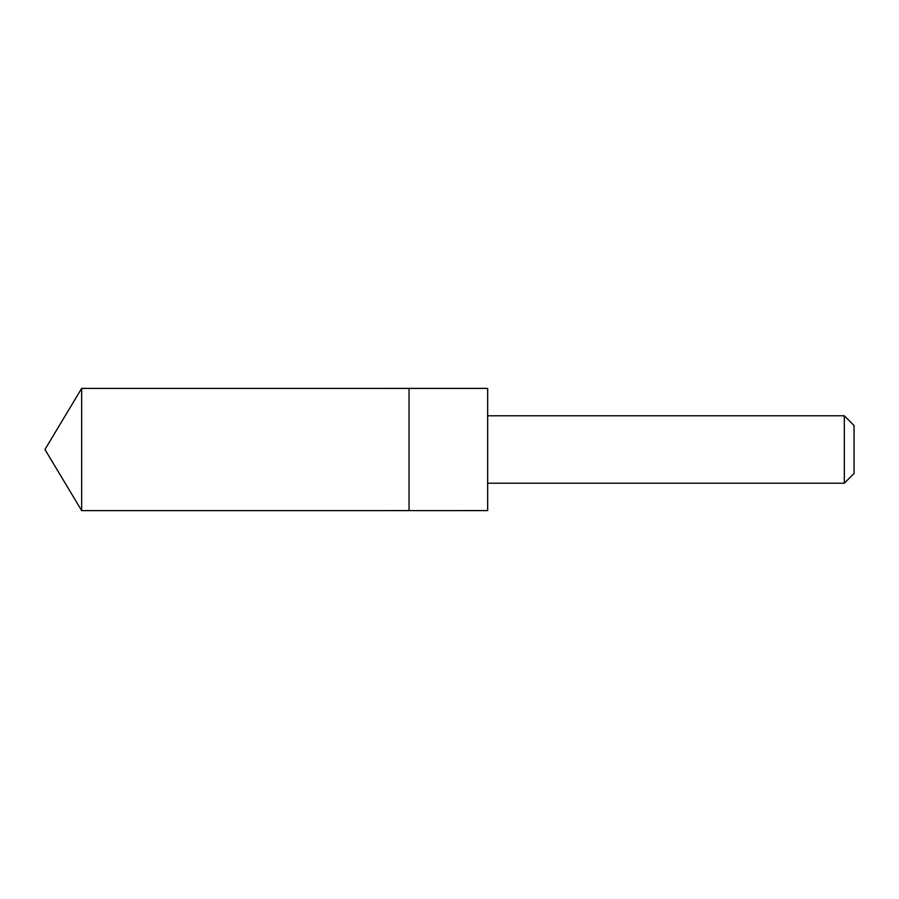 <?xml version="1.0" encoding="UTF-8"?>
<svg xmlns="http://www.w3.org/2000/svg" width="899" height="899" viewBox="0 0 899 899"><rect width="100%" height="100%" fill="white"/><g stroke="black" fill="none" stroke-linecap="round" stroke-linejoin="round"><path stroke-width="1.35" d="M409.045 510.598L409.045 388.402L81.663 388.39L81.663 510.61L409.045 510.598L409.045 388.402L487.674 388.402L487.674 510.598L81.663 510.61L44.95 449.5L81.663 510.61M487.674 388.402L487.674 510.598M487.73 415.788L844.318 415.788L844.318 483.213L487.73 483.213M844.318 415.788L854.05 425.519L854.05 473.481L844.318 483.213M44.95 449.5L81.663 388.39"/></g></svg>
